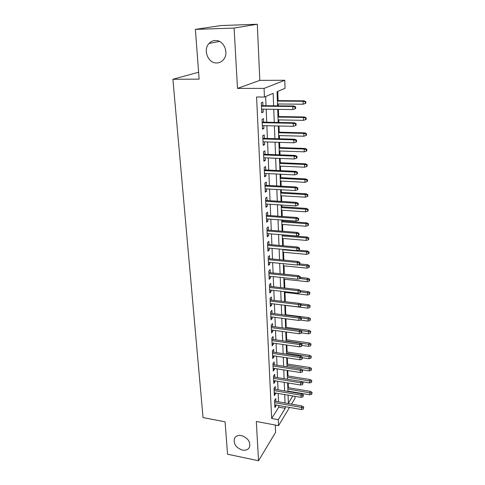 <?xml version="1.0" encoding="UTF-8"?>
<svg xmlns="http://www.w3.org/2000/svg" width="485" height="485" viewBox="0 0 485 485"><rect width="100%" height="100%" fill="white"/><g stroke="black" fill="none" stroke-linecap="round" stroke-linejoin="round"><path stroke-width="0.73" d="M241.451 435.591C247.932 437.888 250.618 441.756 249.508 447.188C248.187 449.686 245.822 450.65 242.409 450.086C235.928 447.734 233.279 443.842 234.461 438.422C235.771 436.009 238.105 435.063 241.451 435.591M215.291 40.516C223.834 39.819 229.423 53.314 223.355 59.77C221.56 61.819 219.372 62.886 216.777 62.965C208.18 63.547 202.694 49.87 209.041 43.462C210.763 41.601 212.848 40.619 215.291 40.516M294.819 392.65L288.545 391.589L288.533 391.201M294.935 396.324L295.001 398.343L291.509 404.126M198.614 72.235L172.896 79.273L203.045 417.579L225.095 421.823L227.544 454.221L258.529 460.75L275.607 432.311L275.28 425.042M172.896 79.273L199.135 79.14L195.37 29.391L220.887 25.559L257.305 24.25L234.091 28.069L237.498 88.391L264.07 88.403L284.78 80.261L285.041 88.306L277.056 91.689L277.572 105.839M237.498 88.391L259.821 80.364L257.305 24.25M259.821 80.364L284.78 80.261M288.405 387.715L288.236 382.986M287.987 375.984L287.793 370.528M287.556 364.089L287.338 357.888M287.126 352.019L286.877 345.053M286.683 339.773L286.405 332.019M286.241 327.345L285.932 318.784M285.786 314.741L285.453 305.411M285.319 301.7L284.986 292.425M284.828 288.054L284.513 279.239M284.331 274.189L284.028 265.853M283.822 260.106L283.543 252.267M283.313 245.792L283.046 238.462M282.785 231.248L282.543 224.452M282.422 221.021L282.385 220.069M282.258 216.468L282.034 210.217M281.906 206.798L281.846 205.04M281.718 201.445L281.512 195.758M281.391 192.345L281.3 189.756M281.167 186.173L280.985 181.069M280.863 177.668L280.736 174.218M280.609 170.647L280.451 166.149M280.33 162.754L280.172 158.419M280.045 154.86L279.906 150.98M279.784 147.604L279.596 142.347M279.469 138.801L279.354 135.57M279.233 132.199L279.008 125.997M278.881 122.462L278.79 119.904M278.669 116.545L278.408 109.367M278.281 105.851L278.214 103.984M278.099 100.637L277.766 91.392M195.37 29.391L234.091 28.069M275.892 401.386L275.771 398.591L274.577 400.428L274.898 407.594L276.086 405.733L276.05 405.03M275.365 389.37L275.244 386.545L274.037 388.339L274.364 395.614L275.559 393.79L275.529 393.008M274.831 377.172L274.704 374.317L273.491 376.075L273.819 383.453L275.031 381.671L274.989 380.81M274.286 364.799L274.164 361.907L272.94 363.623L273.273 371.116L274.492 369.376L274.449 368.436M273.74 352.237L273.613 349.315L272.376 350.982L272.715 358.591L273.94 356.893L273.898 355.869M273.176 339.482L273.049 336.529L271.8 338.154L272.146 345.878L273.388 344.223L273.34 343.113M272.612 326.538L272.479 323.55L271.218 325.132L271.57 332.971L272.825 331.358L272.77 330.164M272.036 313.395L271.903 310.37L270.63 311.904L270.982 319.864L272.249 318.299L272.194 317.014M271.448 300.045L271.315 296.99L270.03 298.469L270.394 306.556L271.667 305.041L271.606 303.665M270.854 286.496L270.721 283.398L269.424 284.828L269.787 293.043L271.079 291.576L271.012 290.103M270.254 272.728L270.115 269.593L268.805 270.976L269.175 279.312L270.478 277.905L270.412 276.329M269.642 258.741L269.502 255.571L268.175 256.892L268.551 265.368L269.872 264.016L269.799 262.343M269.017 244.531L268.878 241.33L267.538 242.591L267.92 251.2L269.254 249.902L269.175 248.126M268.381 230.096L268.241 226.853L266.889 228.059L267.277 236.807L268.623 235.564L268.538 233.679M267.738 215.431L267.599 212.145L266.229 213.291L266.629 222.178L267.987 220.996L267.896 219.002M267.083 200.517L266.938 197.195L265.562 198.274L265.962 207.313L267.338 206.192L267.241 204.082M266.423 185.367L266.277 182.002L264.877 183.015L265.289 192.199L266.677 191.145L266.58 188.92M265.744 169.962L265.598 166.549L264.186 167.495L264.604 176.837L266.004 175.849L265.901 173.503M265.059 154.297L264.907 150.847L263.482 151.72L263.907 161.22L265.325 160.299L265.216 157.825M264.361 138.37L264.21 134.872L262.767 135.673L263.197 145.336L264.628 144.488L264.513 141.887M263.652 122.171L263.494 118.631L262.039 119.352L262.476 129.18L263.925 128.41L263.804 125.676M273.643 105.803L273.164 93.338L264.44 97.036L256.577 96.994L271.661 418.47L278.76 407.164L278.693 405.496M278.535 401.853L278.184 393.462M278.026 389.819L277.669 381.252M277.511 377.609L277.141 368.855M276.99 365.217L276.614 356.275M276.456 352.637L276.074 343.507M275.916 339.87L275.522 330.54M275.371 326.908L274.971 317.372M274.813 313.746L274.401 304.004M274.249 300.379L273.831 290.424M273.679 286.805L273.249 276.632M273.097 273.019L272.655 262.621M272.503 259.014L272.055 248.387M271.903 244.786L271.442 233.922M271.291 230.333L270.824 219.22M270.672 215.637L270.193 204.276M270.042 200.705L269.551 189.089M269.399 185.531L268.896 173.648M268.745 170.102L268.235 157.946M268.084 154.412L267.556 141.978M267.411 138.455L266.871 125.736M266.726 122.232L266.174 109.216M266.029 105.724L265.641 96.527M262.931 105.694L262.773 102.105L261.3 102.753L261.742 112.75L263.209 112.053L263.082 109.18M289.527 407.418L278.529 425.654L256.31 421.459L258.529 460.75M278.529 425.654L278.275 419.695L285.235 408.321L285.168 406.648M271.661 418.47L278.275 419.695M264.44 97.036L264.07 88.403M288.072 395.154L288.363 403.205L292.794 395.96M277.699 109.355L278.172 122.45M278.305 125.985L278.766 138.777M278.893 142.323L279.348 154.83M279.481 158.389L279.924 170.617M280.051 174.188L280.488 186.137M280.615 189.72L281.039 201.402M281.167 204.997L281.585 216.425M281.712 220.02L282.118 231.2M282.252 234.807L282.646 245.731M282.779 249.351L283.167 260.039M283.301 263.664L283.676 274.122M283.81 277.747L284.18 287.981M284.313 291.612L284.677 301.621M284.81 305.265L285.162 315.056M285.295 318.7L285.641 328.284M285.774 331.934L286.114 341.307M286.247 344.962L286.58 354.141M286.714 357.797L287.041 366.775M287.175 370.431L287.49 379.228M287.623 382.883L287.938 391.492M285.028 402.993L284.707 394.578M284.568 390.922L284.24 382.332M284.101 378.676L283.761 369.897M283.622 366.248L283.276 357.275M283.137 353.626L282.785 344.465M282.646 340.822L282.288 331.455M282.149 327.818L281.785 318.251M281.646 314.607L281.27 304.835M281.13 301.203L280.748 291.212M280.609 287.581L280.215 277.371M280.081 273.746L279.681 263.306M279.542 259.693L279.13 249.023M278.99 245.41L278.578 234.504M278.438 230.902L278.008 219.747M277.875 216.158L277.438 204.749M277.299 201.166L276.85 189.502M276.717 185.931L276.256 174M276.123 170.441L275.656 158.237M275.516 154.691L275.037 142.208M274.904 138.668L274.413 125.9M274.28 122.378L273.776 109.313M278.76 407.164L285.235 408.321M261.712 112.035L263.209 112.053M262.44 128.373L263.925 128.41M263.155 144.439L264.628 144.488M263.864 160.238L265.325 160.299M264.555 175.776L266.004 175.849M265.24 191.066L266.677 191.145M265.907 206.101L267.338 206.192M266.568 220.893L267.987 220.996M267.217 235.449L268.623 235.564M267.859 249.775L269.254 249.902M268.484 263.876L269.872 264.016M269.108 277.76L270.478 277.905M269.715 291.424L271.079 291.576M270.315 304.877L271.667 305.041M270.909 318.13L272.249 318.299M271.491 331.176L272.825 331.358M272.061 344.035L273.388 344.223M272.631 356.693L273.94 356.893M273.182 369.17L274.492 369.376M273.734 381.459L275.031 381.671M274.274 393.571L275.559 393.79M274.807 405.508L276.086 405.733M295.092 107.082L295.141 108.779L295.668 108.501L295.626 106.809L295.092 107.082L292.788 106.494L292.879 109.543L261.585 109.161M261.451 106.166L292.788 106.494L293.752 106.003L261.427 105.675M295.626 106.809L293.752 106.003M292.879 109.543L295.141 108.779M305.326 103.469L305.811 103.214L305.774 101.589L305.289 101.838L305.326 103.469L303.143 104.208L303.077 101.274L303.962 100.825L277.384 100.631M305.289 101.838L303.077 101.274L277.402 101.08M303.143 104.208L277.505 103.972M303.962 100.825L305.774 101.589M295.553 123.893L295.595 125.56L296.123 125.251L296.074 123.59L295.553 123.893L293.267 123.305L293.352 126.306L262.318 125.639M262.185 122.699L293.267 123.305L294.219 122.76L262.161 122.141M296.074 123.59L294.219 122.76M293.352 126.306L295.595 125.56M296.002 140.414L296.05 142.05L296.565 141.711L296.523 140.08L296.002 140.414L293.74 139.832L293.825 142.778L263.04 141.838M262.912 138.946L293.74 139.832L294.68 139.231L262.882 138.328M296.523 140.08L294.68 139.231M293.825 142.778L296.05 142.05M296.444 156.655L296.487 158.262L297.002 157.892L296.959 156.285L296.444 156.655L294.201 156.079L294.286 158.971L263.755 157.77M263.628 154.921L294.201 156.079L295.135 155.424L263.597 154.242M296.959 156.285L295.135 155.424M294.286 158.971L296.487 158.262M296.881 172.618L296.923 174.2L297.432 173.8L297.39 172.223L296.881 172.618L294.656 172.048L294.734 174.891L264.452 173.43M264.325 170.635L294.656 172.048L295.577 171.338L264.295 169.895M297.39 172.223L295.577 171.338M294.734 174.891L296.923 174.2M305.677 119.631L306.162 119.346L306.126 117.746L305.641 118.025L305.677 119.631L303.519 120.353L303.452 117.467L304.325 116.964L277.96 116.539M305.641 118.025L303.452 117.467L277.978 117.049M303.519 120.353L278.081 119.892M304.325 116.964L306.126 117.746M306.023 135.521L306.502 135.212L306.471 133.636L305.993 133.945L306.023 135.521L303.883 136.224L303.816 133.387L304.683 132.835L278.529 132.181M305.993 133.945L303.816 133.387L278.548 132.751M303.883 136.224L278.651 135.551M304.683 132.835L306.471 133.636M306.368 151.156L306.841 150.811L306.811 149.265L306.332 149.604L306.368 151.156L304.24 151.841L304.18 149.053L305.041 148.446L279.087 147.579M306.332 149.604L304.18 149.053L279.111 148.204M304.24 151.841L279.208 150.956M305.041 148.446L306.811 149.265M306.708 166.531L307.175 166.161L307.144 164.639L306.672 165.003L306.708 166.531L304.598 167.204L304.531 164.457L305.386 163.803L279.633 162.724M306.672 165.003L304.531 164.457L279.663 163.409M304.598 167.204L279.76 166.119M305.386 163.803L307.144 164.639M297.305 188.313L297.347 189.865L297.851 189.441L297.808 187.889L297.305 188.313L295.104 187.75L295.183 190.544L265.137 188.835M265.016 186.082L295.104 187.75L296.014 186.992L264.98 185.288M297.808 187.889L296.014 186.992M295.183 190.544L297.347 189.865M307.035 181.663L307.502 181.269L307.472 179.765L307.005 180.159L307.035 181.663L304.944 182.318L304.883 179.614L305.726 178.916L280.178 177.631M307.005 180.159L304.883 179.614L280.203 178.371M304.944 182.318L280.3 181.038M305.726 178.916L307.472 179.765M297.729 203.748L297.772 205.276L298.269 204.822L298.226 203.294L297.729 203.748L295.541 203.191L295.62 205.943L265.816 203.991M265.695 201.281L295.541 203.191L296.444 202.378L265.659 200.426M298.226 203.294L296.444 202.378M295.62 205.943L297.772 205.276M307.363 196.546L307.823 196.128L307.793 194.655L307.332 195.067L307.363 196.546L305.289 197.195L305.229 194.533L306.065 193.788L280.712 192.309M307.332 195.067L305.229 194.533L280.736 193.091M305.289 197.195L280.833 195.722M306.065 193.788L307.793 194.655M298.142 218.929L298.184 220.433L298.675 219.954L298.633 218.45L298.142 218.929L295.971 218.371L296.05 221.081L266.477 218.899M266.362 216.231L295.971 218.371L296.868 217.516L266.32 215.328M298.633 218.45L296.868 217.516M296.05 221.081L298.184 220.433M307.684 211.199L308.139 210.757L308.108 209.302L307.654 209.744L307.684 211.199L305.629 211.83L305.568 209.211L306.393 208.423L281.233 206.749M307.654 209.744L305.568 209.211L281.264 207.586M305.629 211.83L281.355 210.169M306.393 208.423L308.108 209.302M298.548 233.855L298.59 235.334L299.075 234.831L299.039 233.358L298.548 233.855L296.396 233.309L296.474 235.971L267.132 233.564M267.017 230.945L296.396 233.309L297.281 232.412L266.974 229.987M299.039 233.358L297.281 232.412M296.474 235.971L298.59 235.334M307.999 225.616L308.454 225.149L308.424 223.724L307.969 224.185L307.999 225.616L305.956 226.234L305.902 223.658L306.72 222.827L281.749 220.972M307.969 224.185L305.902 223.658L281.779 221.857M305.956 226.234L281.876 224.397M306.72 222.827L308.424 223.724M298.948 248.544L298.99 249.999L299.469 249.472L299.433 248.017L298.948 248.544L296.814 248.005L296.887 250.624L267.781 247.999M267.665 245.416L296.814 248.005L297.693 247.059L267.617 244.41M299.433 248.017L297.693 247.059M296.887 250.624L298.99 249.999M308.314 239.814L308.757 239.323L308.727 237.917L308.278 238.402L308.314 239.814L306.284 240.414L306.229 237.88L307.041 237.007L282.258 234.97M308.278 238.402L306.229 237.88L282.288 235.904M306.284 240.414L282.379 238.408M307.041 237.007L308.727 237.917M299.342 262.997L299.384 264.428L299.863 263.876L299.821 262.446L299.342 262.997L297.226 262.458L297.299 265.034L268.411 262.203M268.296 259.663L297.226 262.458L298.093 261.476L268.253 258.608M299.821 262.446L298.093 261.476M297.299 265.034L299.384 264.428M308.618 253.788L309.06 253.279L309.03 251.891L308.587 252.4L308.618 253.788L306.605 254.376L306.55 251.879L307.357 250.969L298.427 250.169M308.587 252.4L306.55 251.879L282.791 249.739M306.605 254.376L282.882 252.206M307.357 250.969L309.03 251.891M299.73 277.22L299.766 278.626L300.245 278.05L300.203 276.644L299.73 277.22L297.632 276.686L297.705 279.221L269.036 276.183M268.926 273.685L297.632 276.686L298.493 275.656L268.878 272.582M300.203 276.644L298.493 275.656M297.705 279.221L299.766 278.626M308.921 267.544L309.357 267.017L309.333 265.653L308.89 266.18L308.921 267.544L306.926 268.126L306.866 265.665L307.666 264.713L299.797 263.949M308.89 266.18L298.087 264.81M306.926 268.126L283.373 265.792M307.666 264.713L309.333 265.653M300.112 291.212L300.148 292.6L300.621 292.006L300.585 290.618L300.112 291.212L298.026 290.685L298.099 293.183L269.648 289.951M269.539 287.49L298.026 290.685L298.881 289.618L269.49 286.338M300.585 290.618L298.881 289.618M298.099 293.183L300.148 292.6M309.218 281.094L309.654 280.542L309.624 279.202L309.188 279.748L309.218 281.094L307.235 281.664L307.181 279.239L307.969 278.251L300.227 277.438M309.188 279.748L299.894 278.475M307.235 281.664L283.858 279.172M307.969 278.251L309.624 279.202M300.488 304.986L300.524 306.35L300.991 305.738L300.955 304.374L300.488 304.986L298.421 304.465L298.487 306.92L270.254 303.501M270.145 301.076L298.421 304.465L299.263 303.361L270.09 299.888M300.955 304.374L299.263 303.361M298.487 306.92L300.524 306.35M309.509 294.443L309.915 292.546L309.478 293.116L309.509 294.443L307.545 294.995L307.49 292.613L308.272 291.582L300.585 290.721M309.478 293.116L300.615 291.837M307.545 294.995L284.337 292.352M308.272 291.582L309.915 292.546M300.858 318.548L300.894 319.894L301.355 319.251L301.318 317.911L300.858 318.548L298.808 318.027L298.875 320.446L270.848 316.844M270.745 314.456L298.808 318.027L299.639 316.887L270.691 313.225M301.318 317.911L299.639 316.887M298.875 320.446L300.894 319.894M309.8 307.587L310.2 305.689L309.8 307.587L307.848 308.127L307.793 305.774L308.569 304.719L299.779 303.671M309.769 306.277L300.967 304.962M307.848 308.127L284.81 305.338M308.569 304.719L310.2 305.689M301.221 331.898L301.258 333.219L301.712 332.564L301.676 331.243L301.221 331.898L299.184 331.382L299.251 333.765L271.436 329.982M271.333 327.636L299.184 331.382L300.015 330.206L271.273 326.356M301.676 331.243L300.015 330.206M299.251 333.765L301.258 333.219M310.085 320.53L310.479 318.639L310.085 320.53L308.145 321.064L308.09 318.748L308.86 317.657L285.15 314.662M310.054 319.245L301.27 317.881M308.145 321.064L300.294 320.058M308.86 317.657L310.479 318.639M301.579 345.041L301.615 346.345L302.034 344.368L301.579 345.041L299.56 344.532L299.627 346.878L272.012 342.925M271.909 340.609L299.56 344.532L300.379 343.319L271.855 339.294M302.034 344.368L300.379 343.319M299.627 346.878L301.615 346.345M310.364 333.286L310.758 331.394L310.364 333.286L308.436 333.807L308.387 331.528L309.151 330.4L285.604 327.26M310.333 332.019L300.421 330.461M308.436 333.807L301.5 332.868M309.151 330.4L310.758 331.394M301.931 357.985L301.967 359.27L302.379 357.293L301.931 357.985L299.93 357.481L299.991 359.791L272.582 355.669M272.479 353.389L299.93 357.481L300.742 356.239L272.418 352.037M302.379 357.293L300.742 356.239M299.991 359.791L301.967 359.27M310.636 345.853L311.03 343.962L310.636 345.853L308.727 346.363L308.678 344.12L309.436 342.962L286.059 339.682M310.612 344.605L286.101 340.937M308.727 346.363L302.058 345.417M309.436 342.962L311.03 343.962M302.276 370.734L302.313 371.995L302.725 370.025L302.276 370.734L300.288 370.231L300.354 372.504L273.14 368.23M273.043 365.981L300.288 370.231L301.094 368.958L272.982 364.593M302.725 370.025L301.094 368.958M300.354 372.504L302.313 371.995M310.909 358.239L311.297 356.348L310.909 358.239L309.012 358.736L308.963 356.524L309.715 355.335L286.502 351.922M310.879 357.008L286.55 353.213M309.012 358.736L302.391 357.754M309.715 355.335L311.297 356.348M302.622 383.289L302.652 384.532L303.064 382.562L302.622 383.289L300.645 382.792L300.712 385.035L273.692 380.598M273.595 378.385L300.645 382.792L301.446 381.489L273.534 376.966M303.064 382.562L301.446 381.489M300.712 385.035L302.652 384.532M311.176 370.443L311.558 368.551L311.176 370.443L309.297 370.934L309.242 368.752L309.988 367.533L286.938 363.992M311.152 369.23L286.987 365.314M309.297 370.934L302.494 369.873M309.988 367.533L311.558 368.551M302.955 395.657L302.992 396.888L303.398 394.917L302.955 395.657L300.997 395.166L301.064 397.373L274.237 392.789M274.14 390.607L300.997 395.166L301.791 393.832L274.073 389.152M303.398 394.917L301.791 393.832M301.064 397.373L302.992 396.888M311.443 382.471L311.819 380.586L311.443 382.471L309.569 382.95L309.521 380.798L310.261 379.555L287.369 375.887M311.412 381.277L287.417 377.239M309.569 382.95L301.737 381.677M310.261 379.555L311.819 380.586M303.289 407.843L303.325 409.055L303.725 407.085L303.289 407.843L301.349 407.358L301.409 409.528L274.777 404.799M274.68 402.653L301.349 407.358L302.131 405.993L274.613 401.162M303.725 407.085L302.131 405.993M301.409 409.528L303.325 409.055M311.697 394.329L312.079 392.444L311.697 394.329L309.842 394.796L309.794 392.68L310.527 391.407L287.793 387.618M311.673 393.153L287.847 389M309.842 394.796L287.92 391.104M310.527 391.407L312.079 392.444M209.041 43.462L219.426 41.413M234.461 438.422L235.334 437.143"/></g></svg>
